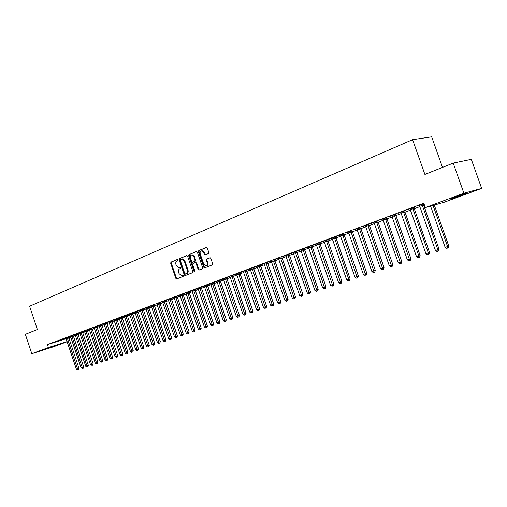 <?xml version="1.0" encoding="UTF-8"?>
<svg xmlns="http://www.w3.org/2000/svg" width="507" height="507" viewBox="0 0 507 507"><rect width="100%" height="100%" fill="white"/><g stroke="black" fill="none" stroke-linecap="round" stroke-linejoin="round"><path stroke-width="0.76" d="M178.014 259.876L177.387 259.457L170.986 262.119L170.675 263.209L175.828 278.324L176.715 278.932L183.166 276.385L183.395 275.624L182.837 275.181L181.569 275.624L179.053 273.603L178.622 272.335C178.179 270.649 178.521 269.49 179.643 268.849L180.479 268.514L180.701 267.747L180.162 267.303L178.832 267.766L176.379 265.757L175.942 264.489C175.504 262.803 175.84 261.637 176.962 260.991L177.792 260.642L178.014 259.876M462.346 195.049L450.527 199.061C448.841 199.466 450.241 198.833 454.735 197.147L466.636 193.104C468.335 192.692 466.909 193.338 462.346 195.049M53.229 346.566L43.171 349.9L53.229 346.566M208.453 253.576L208.802 252.435L207.287 248.031L206.52 247.384L198.776 250.572L198.44 251.7L203.77 267.278L204.581 267.918L212.325 264.882L212.68 263.754L210.849 258.418L210.05 257.771L206.634 259.128L206.292 260.256L207.192 262.886C207.585 264.572 207.16 265.605 205.918 265.985L203.757 264.255L200.24 253.988C199.84 252.245 200.297 251.199 201.596 250.864L203.662 252.581L204.251 254.299L205.031 254.945L208.453 253.576M425.316 207.559L463.905 193.224L481.65 188.389L443.847 202.375L425.316 207.559L423.782 203.231L47.424 344.602L48.406 347.536L67.146 341.585M67.19 341.712L53.273 346.864L31.808 353.702L25.35 334.328L37.366 329.518L29.596 306.247L412.597 139.685L424.898 174.44L453.201 163.115L463.905 193.224M31.808 353.702L48.406 347.536M187.577 256.2L186.665 255.604L179.415 258.621L179.091 259.717L184.301 274.978L185.093 275.612L192.508 272.703L192.837 271.6L187.577 256.2M196.703 251.529L188.991 254.634L196.399 251.561M199.447 269.965L198.776 269.318L198.18 269.49L198.985 270.13L202.312 268.83L202.654 267.715L197.331 252.156L196.564 251.523M198.18 269.49L196.032 263.203L195.246 262.563L193.002 263.45L192.673 264.559L194.897 271.074L194.58 271.872L194.023 271.422L188.661 255.75L188.991 254.634M442.51 167.386L431.672 136.839L412.597 139.685M407.869 209.594L414.903 207.09L407.869 209.594M424.245 204.536L419.739 206.305M423.529 204.885L424.27 204.606M389.142 216.628L396.011 214.176L389.142 216.628M404.865 211.869L401.138 213.263M371.016 223.429L377.728 221.033L371.016 223.429M386.797 218.631L383.121 220.006M353.468 230.013L360.033 227.675L353.468 230.013M369.292 225.184L365.674 226.534M336.477 236.389L342.89 234.107L336.477 236.389M352.327 231.534L348.765 232.865M320.006 242.574L326.28 240.337L320.006 242.574M335.881 237.688L332.37 239M304.035 248.563L310.176 246.377L304.035 248.563M319.923 243.658L316.463 244.951M288.54 254.381L294.554 252.239L288.54 254.381M304.441 249.457L301.025 250.724M273.507 260.021L279.395 257.924L273.507 260.021M289.402 255.084L286.037 256.333M258.906 265.497L264.679 263.45L258.906 265.497M274.8 260.547L271.479 261.777M244.729 270.82L250.382 268.811L244.729 270.82M260.604 265.864L257.328 267.075M230.951 275.992L236.496 274.021L230.951 275.992M246.808 271.03L243.575 272.215M217.554 281.017L222.991 279.091L217.554 281.017M233.391 276.049L230.197 277.221M204.53 285.91L209.86 284.015L204.53 285.91M220.336 280.935L217.18 282.088M191.855 290.663L197.09 288.806L191.855 290.663M207.629 285.688L204.517 286.829M179.516 295.296L184.656 293.471L179.516 295.296M195.258 290.321L192.185 291.443M167.506 299.802L172.557 298.008L167.506 299.802M183.204 294.833L180.169 295.936M155.814 304.187L160.77 302.432L155.814 304.187M171.467 299.225L168.47 300.315M144.413 308.465L149.286 306.741L144.413 308.465M160.022 303.509L157.062 304.58M133.309 312.635L138.094 310.937L133.309 312.635M148.868 307.686L145.94 308.744M122.479 316.698L127.181 315.031L122.479 316.698M137.993 311.754L135.096 312.8M111.92 320.665L116.547 319.023L111.92 320.665M127.377 315.728L124.519 316.761M101.615 324.531L106.166 322.921L101.615 324.531M117.016 319.606L114.195 320.627M91.564 328.302L96.038 326.717L91.564 328.302M106.907 323.39L104.119 324.398M81.754 331.984L86.152 330.425L81.754 331.984M97.033 327.085L94.277 328.08M72.171 335.577L76.5 334.05L72.171 335.577M87.394 330.691L84.663 331.673M62.811 339.094L67.076 337.586L62.811 339.094M77.977 334.214L75.277 335.19M53.666 342.523L57.868 341.04L53.666 342.523M68.768 337.662L66.1 338.619M47.424 344.602L66.164 338.72M68.794 337.89L70.796 337.155M73.369 336.192L75.41 335.431M77.996 334.462L80.081 333.682M82.679 332.712L84.802 331.914M87.419 330.938L89.581 330.133M92.211 329.144L94.416 328.321M97.059 327.332L99.302 326.495M101.964 325.5L104.258 324.638M106.933 323.643L109.265 322.769M111.958 321.761L114.335 320.874M117.041 319.86L119.468 318.954M122.187 317.933L124.659 317.008M127.396 315.988L129.919 315.043M132.676 314.017L135.242 313.053M138.012 312.02L140.635 311.038M143.418 309.999L146.092 308.997M148.893 307.952L151.618 306.931M154.432 305.879L157.214 304.84M160.047 303.775L162.88 302.717M165.732 301.652L168.622 300.575M171.486 299.498L174.433 298.395M177.323 297.317L180.321 296.196M183.23 295.106L186.291 293.965M189.212 292.869L192.337 291.702M195.277 290.6L198.465 289.408M201.425 288.306L204.67 287.089M207.648 285.973L210.963 284.738M213.96 283.616L217.338 282.355M220.355 281.227L223.802 279.934M226.838 278.799L230.355 277.487M233.41 276.34L236.997 275.003M240.071 273.85L243.734 272.481M246.827 271.327L250.566 269.927M253.677 268.761L257.493 267.335M260.623 266.162L264.515 264.711M267.671 263.532L271.638 262.043M274.819 260.858L278.869 259.343M282.069 258.145L286.202 256.599M289.421 255.395L293.642 253.817M296.887 252.606L301.196 250.997M304.454 249.774L308.858 248.126M312.141 246.903L316.634 245.217M319.942 243.981L324.524 242.27M327.858 241.021L332.541 239.272M335.894 238.017L340.679 236.23M344.057 234.963L348.943 233.138M352.346 231.864L357.334 230.001M360.756 228.72L365.851 226.813M369.305 225.52L374.508 223.574M377.988 222.275L383.305 220.285M386.809 218.98L392.241 216.945M395.771 215.627L401.322 213.548M404.878 212.218L410.55 210.101M414.13 208.757L419.929 206.59M423.535 205.24L424.384 204.923M73.344 335.951L70.663 336.914M58.216 340.818L62.443 339.322L58.216 340.818M82.654 332.465L79.941 333.441M67.463 337.345L71.76 335.824L67.463 337.345M92.185 328.897L89.441 329.886M76.931 333.79L81.297 332.25L76.931 333.79M101.945 325.247L99.169 326.248M86.627 330.152L91.064 328.58L86.627 330.152M111.933 321.508L109.125 322.522M96.558 326.426L101.07 324.829L96.558 326.426M122.168 317.68L119.322 318.707M106.736 322.604L111.325 320.982L106.736 322.604M132.65 313.751L129.773 314.796M117.168 318.694L121.832 317.04L117.168 318.694M143.399 309.733L140.49 310.785M127.859 314.682L132.606 312.996L127.859 314.682M154.413 305.607L151.466 306.678M138.829 310.563L143.652 308.852L138.829 310.563M165.707 301.38L162.728 302.464M150.078 306.342L154.99 304.599L150.078 306.342M177.298 297.045L174.281 298.141M161.619 302.007L166.619 300.239L161.619 302.007M189.193 292.59L186.139 293.705M173.476 297.565L178.565 295.758L173.476 297.565M201.399 288.02L198.307 289.148M185.644 292.995L190.828 291.151L185.644 292.995M213.941 283.331L210.804 284.478M198.148 288.299L203.434 286.43L198.148 288.299M226.819 278.508L223.644 279.674M210.994 283.483L216.381 281.569L210.994 283.483M240.052 273.558L236.839 274.737M224.202 278.52L229.696 276.575L224.202 278.52M253.658 268.463L250.401 269.661M237.789 273.425L243.392 271.435L237.789 273.425M267.652 263.228L264.356 264.445M251.77 268.178L257.48 266.15L251.77 268.178M282.05 257.835L278.704 259.077M266.156 262.778L271.986 260.706L266.156 262.778M296.868 252.29L293.477 253.551M280.967 257.22L286.918 255.103L280.967 257.22M312.128 246.579L308.687 247.86M296.227 251.491L302.305 249.33L296.227 251.491M324.36 242.004L327.845 240.698M311.957 245.591L318.168 243.379L311.957 245.591M340.438 235.869L354.995 277.221L358.386 276.062L344.044 234.519L340.508 235.958M344.044 234.633L345.375 234.133L344.038 234.519M328.175 239.507L334.525 237.244L328.175 239.507M360.743 228.384L357.156 229.728M344.906 233.226L351.395 230.913L344.906 233.226M377.975 221.933L374.331 223.295M362.169 226.743L368.811 224.379L362.169 226.743M395.758 215.279L392.057 216.666M380.003 220.057L386.797 217.636L380.003 220.057M414.118 208.409L410.359 209.816M398.426 213.143L405.378 210.659L398.426 213.143M423.928 203.637L417.47 205.994L423.947 203.694M186.006 273.976L184.84 273.704L180.264 260.3L180.492 259.527L181.842 259.045L184.269 261.067L187.413 270.263C187.856 271.967 187.508 273.134 186.367 273.774L185.473 274.129M453.201 163.115L471.307 159.356L481.65 188.389M68.977 337.833L69.941 340.698M332.345 239.012L346.737 279.959L348.791 279.281L334.538 238.075M180.302 267.316L179.839 267.506M182.97 275.187L182.52 275.364M177.634 259.451L171.588 261.967L171.277 263.051L176.43 278.159L177.076 278.787M186.963 255.579L180.017 258.462L179.693 259.565L184.903 274.807L185.556 275.44M181.931 259.02L182.444 258.893L184.871 260.915L188.008 270.098C188.452 271.803 188.103 272.969 186.963 273.609L186.075 273.957M198.776 269.318L196.627 263.044L195.683 262.449M189.593 254.482L189.263 255.598L194.884 271.625M193.801 256.688L191.754 254.983C190.493 255.325 190.055 256.352 190.448 258.069L191.671 261.644L192.451 262.284L194.694 261.397L195.03 260.281L193.801 256.688L194.403 256.536L192.356 254.831L191.893 254.945M193.072 262.119L192.59 262.246M194.403 256.536L195.626 260.123L195.29 261.238L193.192 262.087M201.697 250.838L202.198 250.712L204.258 252.429L205.5 254.78M206.324 265.871L206.514 265.82C207.756 265.44 208.181 264.413 207.788 262.721L207.192 262.886M210.183 257.778L207.236 258.963L206.888 260.097L207.788 262.721M206.653 247.397L199.378 250.42L199.036 251.548L204.365 267.107L205.05 267.753M66.075 338.587L76.494 369.483L79.067 368.602L68.762 337.618M79.067 368.602L78.61 369.806L78.04 370.009L77.647 369.102L67.33 338.112M78.04 370.009L76.494 369.483M70.638 336.876L81.12 367.949L83.712 367.062L73.344 335.907M83.712 367.062L83.249 368.278L82.685 368.475L82.286 367.562L71.905 336.401M82.685 368.475L81.12 367.949M75.251 335.146L85.803 366.403L88.408 365.509L77.97 334.17M88.408 365.509L87.945 366.726L87.375 366.929L86.982 366.01L76.532 334.671M87.375 366.929L85.803 366.403M79.916 333.403L90.538 364.831L93.155 363.931L82.654 332.421M93.155 363.931L92.692 365.16L92.122 365.363L91.729 364.438L81.215 332.915M92.122 365.363L90.538 364.831M84.637 331.635L95.329 363.246L97.959 362.34L87.388 330.646M97.959 362.34L97.496 363.576L96.926 363.779L96.533 362.847L85.956 331.141M96.926 363.779L95.329 363.246M89.416 329.848L100.177 361.637L102.82 360.731L92.185 328.853M102.82 360.731L102.357 361.973L101.787 362.175L101.394 361.231L90.747 329.347M101.787 362.175L100.177 361.637M94.251 328.035L105.082 360.014L107.738 359.102L97.033 327.034M107.738 359.102L107.269 360.35L106.698 360.553L106.312 359.602L95.595 327.535M106.698 360.553L105.082 360.014M99.138 326.204L110.044 358.373L112.719 357.454L101.939 325.196M112.719 357.454L112.243 358.709L111.673 358.912L111.293 357.955L100.5 325.697M111.673 358.912L110.044 358.373M104.087 324.353L115.064 356.706L117.757 355.781L106.907 323.339M117.757 355.781L117.282 357.048L116.711 357.251L116.325 356.288L105.462 323.84M116.711 357.251L115.064 356.706M109.094 322.477L120.146 355.02L122.852 354.095L111.927 321.457M122.852 354.095L122.377 355.363L121.807 355.565L121.427 354.596L110.488 321.958M121.807 355.565L121.293 355.737L120.146 355.02M114.164 320.582L125.286 353.322L128.011 352.384L117.016 319.549M128.011 352.384L127.53 353.664L126.959 353.867L115.577 320.05M126.959 353.867L126.439 354.038L125.286 353.322M119.297 318.662L130.495 351.592L133.233 350.654L122.162 317.623M133.233 350.654L132.752 351.94L132.181 352.143L120.723 318.123M132.181 352.143L131.655 352.314L130.495 351.592M124.488 316.717L135.762 349.849L138.519 348.905L127.371 315.671M138.519 348.905L138.031 350.198L137.46 350.4L125.932 316.172M137.46 350.4L136.934 350.578L135.762 349.849M129.741 314.746L141.098 348.081L143.868 347.13L132.644 313.7M143.868 347.13L143.38 348.436L142.809 348.639L131.205 314.201M142.809 348.639L142.271 348.816L141.098 348.081M135.065 312.756L146.498 346.294L149.286 345.337L137.986 311.697M149.286 345.337L148.792 346.649L148.228 346.851L136.548 312.198M148.228 346.851L147.683 347.029L146.498 346.294M140.452 310.74L151.967 344.481L154.768 343.518L143.392 309.676M154.768 343.518L154.274 344.836L153.71 345.039L141.954 310.176M153.71 345.039L153.158 345.223L151.967 344.481M145.908 308.693L157.506 342.65L160.32 341.68L148.868 307.622M160.32 341.68L159.825 343.005L159.261 343.207L147.429 308.129M159.261 343.207L158.697 343.391L157.506 342.65M151.435 306.627L163.108 340.793L165.941 339.817L154.407 305.55M165.941 339.817L165.447 341.154L164.876 341.35L152.975 306.051M164.876 341.35L164.312 341.541L163.108 340.793M157.031 304.53L168.787 338.91L171.639 337.928L160.022 303.446M171.639 337.928L171.138 339.272L170.574 339.475L158.583 303.947M170.574 339.475L169.997 339.665L168.787 338.91M162.696 302.413L174.541 337.003L177.406 336.021L165.707 301.316M177.406 336.021L176.905 337.37L176.335 337.573L164.274 301.823M176.335 337.573L175.758 337.763L174.541 337.003M168.432 300.264L180.365 335.076L183.249 334.088L171.461 299.162M183.249 334.088L182.742 335.444L182.178 335.647L170.029 299.662M182.178 335.647L181.588 335.837L180.365 335.076M174.243 298.084L186.259 333.118L189.162 332.123L177.298 296.975M189.162 332.123L188.655 333.492L188.091 333.695L175.866 297.482M188.091 333.695L187.495 333.891L186.259 333.118M180.131 295.885L192.235 331.141L195.157 330.139L183.204 294.763M195.157 330.139L194.65 331.515L194.086 331.717L181.772 295.27M194.086 331.717L193.484 331.914L192.235 331.141M186.101 293.648L198.294 329.132L201.228 328.124L189.187 292.526M201.228 328.124L200.721 329.512L200.157 329.715L187.761 293.027M200.157 329.715L199.543 329.911L198.294 329.132M192.14 291.386L204.429 327.104L207.382 326.09L195.252 290.251M207.382 326.09L206.869 327.484L206.305 327.68L193.826 290.758M206.305 327.68L205.69 327.89L204.429 327.104M198.269 289.091L210.646 325.044L213.618 324.024L201.399 287.951M213.618 324.024L213.105 325.424L212.541 325.627L199.973 288.458M212.541 325.627L211.913 325.83L210.646 325.044M204.473 286.772L216.945 322.953L219.937 321.926L207.623 285.618M219.937 321.926L219.417 323.339L218.853 323.542L206.203 286.125M218.853 323.542L218.219 323.751L216.945 322.953M210.76 284.414L223.327 320.842L226.344 319.809L213.935 283.255M226.344 319.809L225.818 321.229L225.26 321.432L212.515 283.762M225.26 321.432L224.614 321.641L223.327 320.842M217.135 282.031L229.798 318.694L232.833 317.655L220.33 280.859M232.833 317.655L232.307 319.087L231.743 319.29L218.916 281.366M231.743 319.29L231.091 319.505L229.798 318.694M223.6 279.611L236.363 316.526L239.412 315.474L226.813 278.432M239.412 315.474L238.879 316.919L238.322 317.116L225.4 278.932M238.322 317.116L237.663 317.338L236.363 316.526M230.153 277.158L243.011 314.321L246.079 313.269L233.385 275.973M246.079 313.269L245.546 314.72L244.989 314.917L231.978 276.473M244.989 314.917L244.323 315.139L243.011 314.321M236.788 274.674L249.755 312.09L252.841 311.025L240.052 273.476M252.841 311.025L252.309 312.489L251.751 312.686L238.639 273.976M251.751 312.686L251.073 312.914L249.755 312.09M243.525 272.151L256.586 309.821L259.698 308.757L246.808 270.941M259.698 308.757L259.159 310.227L258.608 310.423L245.401 271.448M258.608 310.423L257.917 310.652L256.586 309.821M250.35 269.591L263.52 307.527L266.65 306.45L253.658 268.38M266.65 306.45L266.112 307.933L265.56 308.129L252.258 268.881M265.56 308.129L264.857 308.364L263.52 307.527M257.277 266.999L270.548 305.195L273.698 304.118L260.604 265.776M273.698 304.118L273.159 305.607L272.608 305.803L259.204 266.276M272.608 305.803L271.898 306.038L270.548 305.195M264.299 264.369L277.678 302.837L280.853 301.747L267.652 263.139M280.853 301.747L280.308 303.249L279.756 303.446L266.257 263.64M279.756 303.446L279.034 303.68L277.678 302.837M271.422 261.707L284.915 300.442L288.103 299.345L274.794 260.459M288.103 299.345L287.558 300.854L287.006 301.05L273.406 260.959M287.006 301.05L286.278 301.291L284.915 300.442M278.647 259.001L292.247 298.008L295.461 296.906L282.044 257.746M295.461 296.906L294.909 298.427L294.364 298.623L280.663 258.247M294.364 298.623L293.623 298.87L292.247 298.008M285.98 256.257L299.694 295.543L302.926 294.434L289.402 254.989M302.926 294.434L302.375 295.968L301.83 296.164L288.02 255.49M301.83 296.164L301.082 296.411L299.694 295.543M293.414 253.468L307.248 293.04L310.499 291.924L296.868 252.194M310.499 291.924L309.942 293.464L309.403 293.661L295.492 252.695M309.403 293.661L308.643 293.914L307.248 293.04M300.962 250.642L314.91 290.505L318.187 289.377L304.441 249.355M318.187 289.377L317.629 290.929L317.09 291.126L303.072 249.856M317.09 291.126L316.317 291.379L314.91 290.505M308.624 247.777L322.686 287.925L325.988 286.791L312.122 246.478M325.988 286.791L325.424 288.356L324.892 288.553L310.759 246.979M324.892 288.553L324.106 288.813L322.686 287.925M316.4 244.868L330.583 285.308L333.904 284.167L319.923 243.556M333.904 284.167L333.34 285.745L332.807 285.942L318.567 244.057M332.807 285.942L332.009 286.202L330.583 285.308M324.29 241.915L338.6 282.653L341.946 281.505L327.845 240.584M341.946 281.505L341.376 283.096L340.843 283.286L326.489 241.085M340.843 283.286L340.032 283.552L338.6 282.653M350.103 278.806L349.532 280.403L349.006 280.593L348.791 279.281L350.103 278.806L335.881 237.574M349.006 280.593L348.182 280.865L346.737 279.959M358.386 276.062L357.809 277.671L357.289 277.861L342.707 235.02M357.289 277.861L356.453 278.134L354.995 277.221M348.696 232.776L363.386 274.445L366.802 273.273L352.327 231.414M366.802 273.273L366.219 274.895L365.699 275.086L351.002 231.914M365.699 275.086L364.856 275.364L363.386 274.445M357.086 229.633L371.904 271.625L375.345 270.44L360.743 228.264M375.345 270.44L374.762 272.075L374.242 272.265L359.425 228.758M374.242 272.265L373.386 272.551L371.904 271.625M365.604 226.445L380.554 268.754L384.021 267.563L369.292 225.064M384.021 267.563L383.438 269.211L382.924 269.401L367.981 225.558M382.924 269.401L382.05 269.692L380.554 268.754M374.255 223.207L389.344 265.845L392.836 264.648L377.975 221.812M392.836 264.648L392.247 266.308L391.74 266.492L376.669 222.3M391.74 266.492L390.853 266.783L389.344 265.845M383.051 219.911L398.274 262.886L401.791 261.675L386.797 218.511M401.791 261.675L401.202 263.348L400.695 263.539L385.504 218.992M400.695 263.539L399.795 263.836L398.274 262.886M391.981 216.571L407.349 259.882L410.892 258.665L395.758 215.158M410.892 258.665L410.296 260.351L409.795 260.535L394.471 215.633M409.795 260.535L408.876 260.839L407.349 259.882M401.056 213.174L416.57 256.827L420.138 255.598L404.865 211.749M420.138 255.598L419.536 257.303L419.042 257.48L418.896 256.054L403.591 212.224M419.042 257.48L418.11 257.79L416.57 256.827M410.283 209.721L425.943 253.722L429.537 252.486L414.124 208.282M429.537 252.486L428.935 254.197L428.44 254.381L428.307 252.936L412.856 208.751M428.44 254.381L427.496 254.691L425.943 253.722M419.657 206.21L435.469 250.566L439.087 249.324L423.529 204.758M439.087 249.324L438.479 251.047L437.997 251.231L437.871 249.767L422.274 205.227M437.997 251.231L437.034 251.548L435.469 250.566M430.557 206.089L445.152 247.359L448.803 246.104L434.271 205.05M448.803 246.104L448.188 247.847L447.706 248.024L447.599 246.548L433.035 205.398M447.706 248.024L446.73 248.348L445.152 247.359M176.43 278.159L175.828 278.324M171.277 263.051L170.675 263.209M171.588 261.967L170.986 262.119M184.903 274.807L184.301 274.978M179.693 259.565L179.091 259.717M180.017 258.462L179.415 258.621M186.963 273.609L186.367 273.774M188.008 270.098L187.413 270.263M184.871 260.915L184.269 261.067M196.627 263.044L196.032 263.203M195.702 262.436L195.227 262.569M194.618 271.258L194.023 271.422M189.263 255.598L188.661 255.75M195.29 261.238L194.694 261.397M195.626 260.123L195.03 260.281M204.847 254.146L204.251 254.299M204.258 252.429L203.662 252.581M206.888 260.097L206.292 260.256M207.236 258.963L206.634 259.128M204.365 267.107L203.77 267.278M199.036 251.548L198.44 251.7M199.378 250.42L198.776 250.572M68.832 338.061L67.399 338.511M68.775 337.776L67.336 338.232M73.414 336.35L71.975 336.8M73.35 336.065L71.912 336.521M78.04 334.62L76.601 335.07M77.983 334.335L76.544 334.785M82.723 332.871L81.285 333.321M82.666 332.586L81.221 333.036M87.458 331.103L86.019 331.553M87.4 330.811L85.962 331.261M92.255 329.309L90.81 329.759M92.198 329.018L90.753 329.468M97.103 327.497L95.658 327.947M97.046 327.205L95.601 327.655M102.008 325.665L100.57 326.109M101.951 325.367L100.506 325.817M106.977 323.808L105.532 324.258M106.914 323.51L105.475 323.96M112.003 321.926L110.558 322.376M111.939 321.628L110.501 322.078M117.085 320.025L115.64 320.475M117.028 319.727L115.583 320.177M122.231 318.104L120.793 318.554M122.174 317.8L120.729 318.25M127.441 316.159L126.002 316.602M127.384 315.855L125.939 316.298M132.72 314.188L131.275 314.632M132.657 313.877L131.218 314.327M138.056 312.192L136.617 312.635M137.999 311.881L136.554 312.325M143.462 310.17L142.023 310.614M143.405 309.859L141.96 310.303M148.938 308.123L147.499 308.567M148.874 307.812L147.436 308.256M154.477 306.051L153.038 306.494M154.42 305.74L152.981 306.184M160.092 303.953L158.653 304.396M160.035 303.636L158.59 304.08M165.776 301.83L164.338 302.267M165.713 301.513L164.281 301.95M171.537 299.675L170.099 300.119M171.474 299.358L170.035 299.795M177.368 297.495L175.929 297.939M177.304 297.178L175.872 297.615M183.274 295.289L181.842 295.727M183.211 294.966L181.779 295.404M189.263 293.052L187.831 293.49M189.2 292.729L187.767 293.16M195.322 290.784L193.896 291.221M195.265 290.46L193.832 290.891M201.469 288.489L200.043 288.92M201.406 288.16L199.98 288.591M207.699 286.163L206.273 286.594M207.636 285.828L206.21 286.259M214.005 283.806L212.585 284.237M213.941 283.47L212.522 283.901M220.406 281.41L218.98 281.841M220.342 281.074L218.916 281.505M226.889 278.989L225.469 279.414M226.825 278.647L225.406 279.078M233.461 276.53L232.041 276.961M233.397 276.188L231.978 276.613M240.122 274.046L238.708 274.464M240.058 273.698L238.645 274.122M246.877 271.518L245.47 271.942M246.814 271.169L245.407 271.594M253.728 268.957L252.321 269.375M253.665 268.609L252.258 269.027M260.674 266.359L259.273 266.777M260.611 266.01L259.21 266.422M267.721 263.729L266.327 264.141M267.658 263.374L266.257 263.786M274.87 261.054L273.476 261.466M274.8 260.699L273.412 261.111M282.12 258.348L280.732 258.754M282.05 257.987L280.663 258.399M289.472 255.598L288.09 256.003M289.408 255.236L288.027 255.642M296.937 252.809L295.562 253.215M296.868 252.442L295.492 252.847M304.511 249.976L303.135 250.382M304.441 249.609L303.072 250.008M312.192 247.105L310.829 247.505M312.128 246.738L310.766 247.131M319.993 244.19L318.637 244.583M319.93 243.816L318.567 244.209M327.909 241.231L326.559 241.624M327.845 240.857L326.495 241.243M335.951 238.227L334.607 238.613M335.881 237.846L334.538 238.233M344.107 235.178L342.77 235.565M344.044 234.792L342.707 235.178M352.397 232.079L351.066 232.46M352.327 231.693L351.002 232.073M360.813 228.936L359.488 229.31M360.743 228.543L359.425 228.923M369.362 225.742L368.05 226.116M369.292 225.349L367.981 225.723M378.045 222.497L376.739 222.865M377.975 222.098L376.669 222.465M386.86 219.201L385.567 219.563M386.797 218.802L385.504 219.163M395.821 215.849L394.541 216.21M395.758 215.45L394.471 215.805M404.928 212.446L403.661 212.801M404.865 212.04L403.591 212.395M414.187 208.985L412.926 209.334M414.118 208.58L412.856 208.928M423.592 205.468L422.344 205.817M423.522 205.056L422.274 205.398M182.444 258.893L181.842 259.045M195.841 262.404L195.246 262.563M192.356 254.831L191.754 254.983M202.198 250.712L201.596 250.864"/></g></svg>
